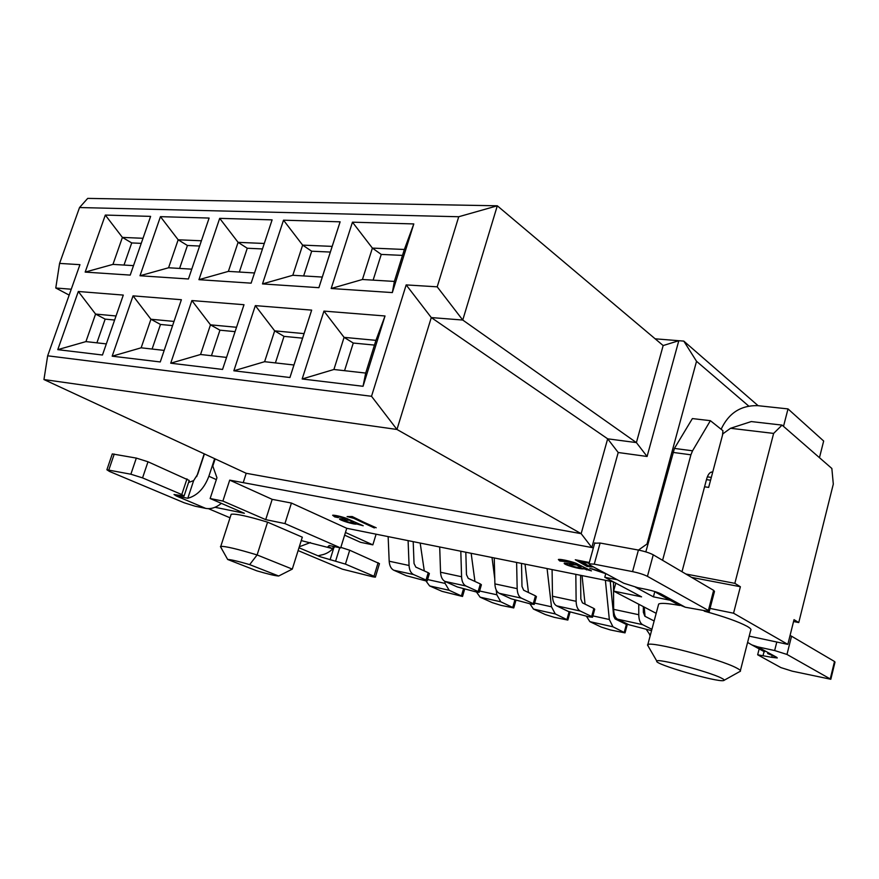 <?xml version="1.0" encoding="UTF-8"?>
<svg xmlns="http://www.w3.org/2000/svg" width="879" height="879" viewBox="0 0 879 879"><rect width="100%" height="100%" fill="white"/><g stroke="black" fill="none" stroke-linecap="round" stroke-linejoin="round"><path stroke-width="1.32" d="M376.102 534.19L372.85 544.859L360.533 542.31L344.623 535.157M655.152 338.811L683.796 341.107L758.127 405.713M683.796 341.107L696.531 361.291L748.677 406.021M638.451 550.067L647.021 544.002L696.531 361.291M663.162 345.557L497.305 205.796L462.75 320.044L636.396 442.598L663.162 345.557L678.808 340.711L647.087 456.476L618.212 452.509L591.82 547.529L593.38 547.826M605.796 573.58L604.785 577.272L617.355 579.777M215.157 458.904L212.806 466.068L216.948 477.758L210.147 498.525L222.881 501.063L229.705 480.132L591.82 547.529L581.151 533.663L246.186 473.287L243.241 482.648M618.212 452.509L607.664 438.819L581.151 533.663L396.967 429.468L43.95 379.552L246.186 473.287M43.95 379.552L47.664 355.808L79.945 264.667L59.585 263.403L79.528 207.543L458.728 216.739L437.204 286.829L462.75 320.044L431.281 317.572L607.664 438.819L636.396 442.598L647.087 456.476M69.166 295.102L55.773 288.004L71.254 289.224M437.204 286.829L406.175 284.906L431.281 317.572L396.967 429.468L371.52 396.286L47.664 355.808M59.585 263.403L55.773 288.004M79.528 207.543L87.702 198.39L497.305 205.796L458.728 216.739M406.175 284.906L371.52 396.286M647.834 544.486L647.021 544.002M656.184 613.333L613.619 591.106L615.794 583.14M613.619 591.106L641.571 596.852L604.785 577.272M222.881 501.063L265.711 519.632L272.193 499.349L229.705 480.132M265.711 519.632L284.928 523.576L291.432 503.052L272.193 499.349M284.928 523.576L340.667 547.947L346.744 528.29L291.432 503.052M704.562 486.79L708.661 487.395L722.868 433.819L730.548 428.282L751.259 421.568L782.068 425.106L831.853 468.474L833.303 484.109L798.747 622.563L793.561 621.508M730.548 428.282L773.63 433.413L782.068 425.106M706.474 479.615L710.573 480.209M220.761 546.408C225.024 546.079 237.143 548.925 257.107 554.946L267.579 522.159C247.691 516.149 235.55 513.523 231.177 514.27L220.761 546.408L231.045 514.654M249.669 564.626C237.934 561.209 230.606 559.494 227.683 559.483L256.833 570.834C268.128 574.141 275.413 575.866 278.687 576.009L249.669 564.626L257.107 554.946L292.289 569.109L302.321 537.168L267.579 522.159M740.393 670.622L750.655 630.441C751.655 629.617 750.479 628.243 747.117 626.32C738.415 621.662 724.12 616.608 704.222 611.136M679.753 605.466C667.82 603.291 660.799 602.829 658.668 604.06L658.349 605.213M648.23 646.23L647.812 644.637C650.647 640.923 719.967 659.008 736.47 667.93C739.898 669.677 741.14 670.842 740.184 671.435M721.187 677.995C708.496 671.49 656.536 657.921 656.822 661.118C653.207 663.843 717.33 682.533 723.637 680.566C724.911 680.28 724.098 679.423 721.187 677.995M278.687 576.009L292.289 569.109M220.431 546.606L227.683 559.483M372.85 544.859L345.458 532.476M340.667 547.947L329.262 545.518L327.988 546.628L332.647 548.65L333.35 546.386M229.804 517.698L208.411 508.655M196.687 476.616L204.203 453.828M773.63 433.413L734.844 583.337L740.382 586.732L733.547 613.212L787.837 644.384L794.023 619.662L798.747 622.563M332.647 548.65L301.255 540.585M685.884 574.02L734.844 583.337M210.147 498.525L244.373 513.281L215.003 507.282M749.194 636.143L787.837 644.384M733.547 613.212L710.045 608.411M670.106 600.247L653.416 596.841L635.473 587.161M740.382 586.732L691.63 577.404M654.8 591.655L653.416 596.841M96.899 342.832L105.161 319.121L95.569 314.067L85.933 341.601L106.337 343.898M105.161 319.121L114.622 320.033M116.028 315.979L95.569 314.067L78.319 291.487L57.772 349.655L85.933 341.601M123.994 265.062L131.718 242.923L122.401 237.407L112.951 264.392L133.509 265.634M131.718 242.923L141.244 243.362M143.002 238.286L122.401 237.407L105.315 215.069L85.175 272.094L112.951 264.392M85.175 272.094L130.224 275.094L150.617 216.377L105.315 215.069M57.772 349.655L102.469 355.017L123.291 295.08L78.319 291.487M152.1 349.04L160.483 324.45L150.935 319.253L141.156 347.809L164.175 350.402M160.483 324.45L172.592 325.626M174.02 321.417L150.935 319.253L133.048 295.86L112.182 356.182L141.156 347.809M179.602 268.425L187.425 245.483L178.162 239.791L168.581 267.765L191.765 269.161M187.425 245.483L199.61 246.043M201.401 240.78L178.162 239.791L160.45 216.652L140.003 275.753L168.581 267.765M140.003 275.753L188.425 278.984L209.114 218.058L160.45 216.652M112.182 356.182L160.253 361.95L181.382 299.717L133.048 295.86M211.443 355.72L219.948 330.185L210.477 324.834L200.555 354.49L226.54 357.412M219.948 330.185L235.078 331.647M236.517 327.274L210.477 324.834L191.897 300.563L170.713 363.203L200.555 354.49M239.33 272.04L247.263 248.241L238.088 242.351L228.375 271.38L254.514 272.962M247.263 248.241L262.469 248.944M264.282 243.472L238.088 242.351L219.695 218.355L198.951 279.676L228.375 271.38M198.951 279.676L251.13 283.159L272.105 219.86L219.695 218.355M170.713 363.203L222.563 369.433L243.999 304.716L191.897 300.563M264.612 361.698L293.938 364.994L304.057 333.613L274.677 330.856L264.612 361.698L233.847 370.784L289.938 377.52L311.66 310.122L255.339 305.628L274.677 330.856L284.027 336.371L302.585 338.162M275.402 362.906L284.027 336.371M292.806 275.281L322.285 277.061L332.174 246.384L302.64 245.12L292.806 275.281L262.491 283.917L318.89 287.686L340.118 221.816L283.51 220.189L302.64 245.12L311.682 251.207L330.339 252.064M303.651 275.94L311.682 251.207M332.174 246.384L340.118 221.816M322.285 277.061L318.89 287.686M283.51 220.189L262.491 283.917M304.057 333.613L311.66 310.122M293.938 364.994L289.938 377.52M255.339 305.628L233.847 370.784M352.457 222.178L413.8 223.936L392.342 292.586L331.185 288.499L352.457 222.178L372.388 248.098L362.434 279.489L394.363 281.423L404.362 249.471L372.388 248.098L381.244 254.416L402.505 255.393M323.944 311.1L385.024 315.979L363.038 386.288L302.167 378.981L323.944 311.1L344.085 337.36L333.899 369.488L365.697 373.07L375.937 340.349L344.085 337.36L353.27 343.041L374.454 345.084M344.546 370.685L353.27 343.041M373.125 280.137L381.244 254.416M404.362 249.471L413.8 223.936M394.363 281.423L392.342 292.586M331.185 288.499L362.434 279.489M375.937 340.349L385.024 315.979M365.697 373.07L363.038 386.288M302.167 378.981L333.899 369.488M651.559 630.639L628.782 624.705L617.563 619.179C615.113 617.728 613.806 614.443 613.652 609.345L613.498 581.92L346.744 528.29M349.996 517.039L353.929 517.808L376.19 527.774M339.909 518.753C341.733 520.533 355.764 524.411 356.709 523.455L359.983 524.576M332.866 515.182L337.031 516.808M337.129 516.193L341.063 516.665M343.722 517.445L345.568 519.017L342.316 517.555L337.02 516.566L338.338 517.61L334.745 516.896L332.636 515.259C334.987 514.841 345.854 517.731 348.359 519.203L363.203 525.752L356.555 523.961C355.402 525.148 337.657 519.698 339.69 518.819L345.568 519.017M344.041 520.104L348.82 519.72L353.6 521.939L353.534 522.609M348.666 520.236L344.052 520.104C346.15 521.61 349.282 522.533 353.446 522.884L348.82 519.72M576.613 564.966L569.504 564.538C568.801 565.34 579.096 568.405 580.799 567.471L576.613 564.966L576.778 564.384L581.107 566.68L580.953 567.263M564.571 563.054C566.329 565.032 581.744 569.032 583.975 568.197L588.128 569.614M558.539 559.429L563.384 561.077M563.813 560.857L570.658 561.56L573.591 563.472M569.504 564.538L569.669 563.955L576.778 564.384M592.149 568.823L604.269 572.756M589.106 563.241L581.733 561.813L581.898 561.22L589.271 562.648M577.129 560.121L587.26 565.911L592.182 566.263M605.763 573.701L589.776 568.35L603.95 572.581M593.402 566.922L587.095 566.494L575.305 559.769L589.315 562.483M581.733 561.813L588.798 565.889L591.424 565.856M374.344 527.949L353.765 518.324L347.095 516.588L352.215 516.544L374.498 527.444M573.537 563.648L570.493 562.142L559.747 560.978L558.363 559.516C560.703 558.681 575.877 562.538 577.558 564.054L591.457 570.878L583.81 568.779C581.195 569.79 562.45 564.384 564.307 563.164L573.504 563.67M586.436 569.889L586.59 569.306M583.975 568.197L583.81 568.779M559.747 560.978L559.901 560.395M570.493 562.142L570.658 561.56M572.372 563.999L572.207 564.582M587.095 566.494L587.26 565.911M214.641 458.673L208.872 476.253L216.344 479.604M188.556 482.483L193.644 480.604L197.72 474.177L204.411 453.927M299.299 546.782L310.452 542.541M298.113 550.584L342.381 569.163L372.817 576.822L375.377 577.151L373.993 576.25L345.425 564.109L320.275 556.759L318.736 555.627L321.461 554.968C326.384 554.056 330.845 551.298 334.833 546.705M193.644 480.604L187.809 498.283C197.346 495.624 204.357 488.284 208.872 476.253M187.809 498.283L176.316 495.987L205.686 508.381C210.828 509.315 216.058 507.644 221.376 503.359M205.686 508.381L195.017 506.183L184.238 502.799L109.501 471.452L106.886 469.771L112.292 453.916L136.322 458.091L147.991 461.772L189.238 480.439L184.129 495.855M340.854 547.375L349.699 550.232L379.475 563.637L375.41 577.042M186.974 478.868L181.777 494.558L184.063 496.064L174.031 494.503L176.316 495.987M181.777 494.558L142.563 477.89L130.872 474.22L106.886 469.771M645.834 551.88L674.413 448.422L692.377 418.58L710.386 420.678L692.542 450.806L690.916 454.806L662.59 560.308M722.483 435.292L722.934 430.699L710.386 420.678M681.994 571.735L706.661 478.912C708.013 474.396 709.836 472.089 712.133 471.979L712.715 472.111M594.665 543.222L600.115 543.035L638.418 550.056C644.67 551.331 649.614 552.913 653.251 554.814L713.638 590.358L708.386 610.466L709.254 611.476L685.312 607.235L676.116 603.532M708.386 610.466L647.438 576.349C643.769 574.514 638.813 572.932 632.561 571.614L594.259 564.175L588.941 563.813L590.172 565.186L623.771 583.227L637.704 587.655L647.197 589.567C653.097 590.853 657.756 592.336 661.151 594.006L662.151 595.083L659.382 594.391L654.536 591.457M783.508 426.37L788.013 408.911L757.61 405.648C740.81 405.274 728.658 413.141 721.132 429.26M788.013 408.911L823.667 441.027L819.459 457.684M767.62 653.526L776.64 657.272L757.599 646.845L751.82 644.889L764.543 651.844M751.82 644.889L747.589 642.417M757.599 646.845L774.652 650.548L776.794 642.033M713.638 590.358L714.484 591.435L709.32 611.202M772.18 655.437L771.707 657.316L777.278 657.953L776.64 657.272M771.707 657.316L757.665 654.789L780.915 667.601L792.243 671.171L830.82 679.269L786.98 654.448L774.652 650.548M786.98 654.448L791.539 636.209L790.067 635.495M791.539 636.209L834.501 661.491L835.006 662.107L830.853 679.137M389.177 561.22L409.065 565.483C409.35 570.13 410.867 573.163 413.613 574.569L426.04 580.052L427.194 580.876L424.612 580.569L406.296 575.712L393.781 570.229C391.045 568.812 389.507 565.801 389.177 561.22L388.144 536.619M409.065 565.483L408.098 540.629M426.04 580.052L428.227 572.69L415.844 567.12L414.031 563.483L413.207 541.651M428.227 572.69L429.381 573.537L427.238 580.755M427.59 579.558L445.093 583.414L449.169 590.281L462.519 596.456L442.016 591.347L429.6 585.919L425.854 580.81M424.282 570.91L420.184 543.057M445.093 583.414L444.807 581.327M440.544 572.229L461.574 576.745C461.816 581.513 463.288 584.612 465.991 586.018L478.143 591.534L479.209 592.325L476.341 591.985L457.289 586.941L445.016 581.437C442.335 580.008 440.84 576.932 440.544 572.229L439.698 546.98M461.574 576.745L460.805 551.221M478.143 591.534L480.352 583.942L468.232 578.349L466.474 574.635L465.815 552.221M480.352 583.942L481.406 584.766L479.242 592.204M479.593 590.996L496.822 594.775L500.766 601.785L513.754 607.938L501.008 605.367L492.273 602.631L480.121 597.182L476.473 592.017M474.946 581.448L471.155 553.298M496.822 594.775L496.195 589.941M494.778 578.898L492.009 557.484M515.885 600.5L513.786 607.839M494.899 583.887L517.171 588.655C517.379 593.567 518.786 596.72 521.412 598.149L533.267 603.675L534.223 604.433L531.048 604.06L511.193 598.808L499.206 593.292C496.591 591.853 495.152 588.71 494.899 583.887L494.251 557.934M517.171 588.655L516.61 562.428M533.267 603.675L535.476 595.852L523.664 590.238L521.983 586.447L521.511 563.417M535.476 595.852L536.421 596.632L534.256 604.302M534.597 603.082L551.485 606.796L555.286 613.938L567.834 620.069L554.231 617.333L545.288 614.531L533.454 609.07L529.927 603.807M528.455 592.523L525.027 564.12M551.485 606.796L547.079 568.559M566.977 619.387L569.087 611.828L557.044 606.049M552.089 569.9L552.495 596.237L576.13 601.302L575.822 574.328M569.087 611.828L569.944 612.52L567.867 619.959M576.13 601.302C576.283 606.334 577.635 609.576 580.184 611.004L591.655 616.531L592.501 617.256L588.974 616.838L568.252 611.377L556.627 605.851C554.089 604.4 552.715 601.192 552.495 596.237M591.655 616.531L593.874 608.466L582.436 602.851L580.832 598.962L580.579 575.284M593.874 608.466L594.72 609.213L592.545 617.124M592.885 615.893L609.334 619.508L612.96 626.804L625.024 632.88L610.476 629.968L601.324 627.101L589.853 621.651L586.469 616.289M585.062 604.137L582.03 575.58M609.334 619.508L605.389 580.272M624.266 632.243L626.375 624.453L615.102 618.915L613.663 615.992L610.213 581.239M626.375 624.453L627.134 625.112L625.057 632.781M613.652 609.345L638.769 614.729L638.758 604.236M638.769 614.729C638.879 619.915 640.143 623.222 642.593 624.661L651.91 629.32M654.141 620.981L644.856 616.234L643.34 612.256L643.34 606.631M650.306 635.319L646.362 629.507M645.054 616.333L644.208 607.081M298.992 547.771L320.275 556.759M330.075 559.824L333.778 547.881M373.993 576.25L378.113 562.692M349.699 550.232L345.425 564.109M335.624 561.044L339.733 547.749M147.991 461.772L142.563 477.89M136.322 458.091L130.872 474.22M114.248 454.047L108.82 469.935M711.309 477.418L707.331 476.847M712.649 472.353L711.089 472.133M685.312 607.235L661.151 594.006M656.998 593.127L657.206 592.336M690.916 454.806L672.787 452.377M692.542 450.806L674.413 448.422M594.259 564.175L600.115 543.035M632.561 571.614L638.418 550.056M647.438 576.349L653.251 554.814M764.06 651.581L763.093 655.415M834.501 661.491L830.303 678.687M413.613 574.569L393.781 570.229M461.486 595.72L463.431 589.04M449.169 590.281L429.6 585.919M465.991 586.018L445.016 581.437M512.798 607.235L514.819 600.17M500.766 601.785L480.121 597.182M521.412 598.149L499.206 593.292M555.286 613.938L533.454 609.07M580.184 611.004L556.627 605.851M612.96 626.804L589.853 621.651M642.593 624.661L617.563 619.179M650.35 635.132L649.581 634.968M658.668 604.06L647.812 644.637M724.208 680.236L739.58 671.655M656.822 661.118L647.471 644.933M220.53 546.507L222.354 550.045M563.637 560.362L563.472 560.945M591.644 566.428L591.479 567.01M659.382 594.391L679.214 605.224M594.775 542.793L588.941 563.813M757.665 654.789L759.159 648.9M462.552 596.358L464.595 589.359"/></g></svg>
